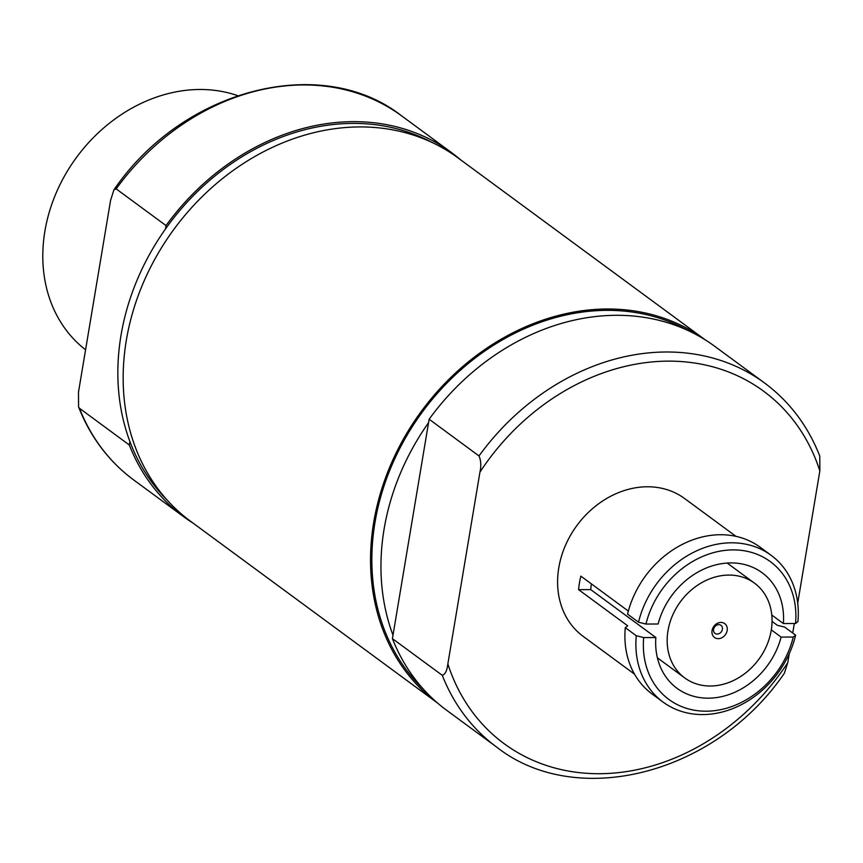 <?xml version="1.0" encoding="UTF-8"?>
<svg xmlns="http://www.w3.org/2000/svg" width="863" height="863" viewBox="0 0 863 863"><rect width="100%" height="100%" fill="white"/><g stroke="black" fill="none" stroke-linecap="round" stroke-linejoin="round"><path stroke-width="1.29" d="M712.061 630.573A8.608 7.12 -53.6 0 1 720.972 622.428A8.608 7.12 -53.6 0 1 727.164 630.519A8.608 7.12 -53.6 0 1 718.253 638.663A8.608 7.12 -53.6 0 1 712.061 630.573M722.385 629.332A5.027 4.153 126.4 0 0 720.961 625.297A5.027 4.153 126.4 0 0 716.527 625.222A5.027 4.153 126.4 0 0 713.582 629.364A5.027 4.153 126.4 0 0 715.006 633.388A5.027 4.153 126.4 0 0 719.451 633.464A5.027 4.153 126.4 0 0 722.385 629.332M771.231 630.357A58.846 48.619 -53.6 0 1 736.732 678.847A58.846 48.619 -53.6 0 1 684.726 677.93A58.846 48.619 -53.6 0 1 667.994 630.724A58.846 48.619 -53.6 0 1 702.493 582.234A58.846 48.619 -53.6 0 1 754.489 583.151A58.846 48.619 -53.6 0 1 771.231 630.357M772.051 621.425L777.25 625.254L784.672 627.088L795.643 635.168A91.133 75.308 -53.6 0 1 663.064 702.083L652.104 694.014A91.133 75.308 -53.6 0 1 625.297 627.66L627.671 625.783L578.588 589.656A85.566 70.701 -53.6 0 1 579.461 582.892A85.566 70.701 -53.6 0 1 580.853 576.128L628.35 611.08M634.521 674.154L583.129 636.333A85.566 70.701 -53.6 0 1 558.803 567.692A85.566 70.701 -53.6 0 1 608.954 497.185A85.566 70.701 -53.6 0 1 684.564 498.512L735.966 536.333M384.111 529.019A224.153 185.221 126.4 0 0 392.999 635.179L392.417 638.631L442.288 675.33C445.211 674.391 447.066 670.594 447.854 663.927L479.947 472.126A218.846 180.831 -53.6 0 1 668.372 361.133A218.846 180.831 -53.6 0 1 819.85 470.918L819.785 456.063C807.876 425.826 789.462 401.478 764.575 382.989L714.704 346.29A226.02 186.764 -53.6 0 0 429.138 419.224L428.555 422.676A224.153 185.221 126.4 0 0 384.111 529.019M423.668 689.472A224.153 185.221 -53.6 0 1 375.006 522.32A224.153 185.221 -53.6 0 1 687.908 330.453M167.476 500.4A224.153 185.221 -53.6 0 1 129.892 441.532A224.153 185.221 -53.6 0 1 121.003 335.373A224.153 185.221 -53.6 0 1 165.448 229.029A224.153 185.221 -53.6 0 1 431.22 142.05M85.577 349.795A149.741 123.743 -53.6 0 1 44.908 231.101A149.741 123.743 -53.6 0 1 237.638 95.642M638.534 622.201A91.133 75.308 -53.6 0 1 771.101 555.287L760.141 547.218A91.133 75.308 -53.6 0 0 627.563 614.132L638.534 622.201L645.956 624.046L658.113 624.003A71.758 59.299 -53.6 0 1 762.148 572.752A71.758 59.299 -53.6 0 1 783.377 623.55L771.781 615.028M193.139 523.161A226.02 186.764 -53.6 0 1 183.646 516.71L133.776 480.011C108.878 461.522 90.475 437.174 78.565 406.937L78.501 392.082L110.593 200.281L113.938 189.828L116.16 188.878L166.03 225.577A226.02 186.764 -53.6 0 1 451.597 152.643A226.02 186.764 -53.6 0 1 460.583 159.784M78.565 406.937L79.45 408.275L129.31 444.984A226.02 186.764 -53.6 0 0 183.646 516.71M166.03 225.577L165.448 229.029M129.892 441.532L129.31 444.984M442.288 675.33A226.02 186.764 -53.6 0 0 496.624 747.056L446.754 710.357A226.02 186.764 -53.6 0 1 392.417 638.631M429.138 419.224L478.997 455.934C481.004 460.508 481.317 465.901 479.947 472.126M771.101 555.287A91.133 75.308 -53.6 0 1 797.908 621.63L795.535 623.507L783.377 623.55M645.956 624.046A85.566 70.701 -53.6 0 1 733.108 549.893A85.566 70.701 -53.6 0 1 795.535 623.507M663.064 702.083A91.133 75.308 -53.6 0 1 636.268 635.729L625.297 627.66M795.643 635.168L793.27 637.045A85.566 70.701 -53.6 0 1 706.117 711.198A85.566 70.701 -53.6 0 1 643.69 637.574L636.268 635.729M771.306 629.871L781.112 637.088A71.758 59.299 -53.6 0 1 677.077 688.34A71.758 59.299 -53.6 0 1 655.848 637.53L643.69 637.574M781.112 637.088L793.27 637.045M578.588 589.656L590.745 589.612L655.848 637.53M590.745 589.612A71.758 59.299 -53.6 0 1 591.403 583.895M496.624 747.056C576.225 809.818 715.33 774.64 784.402 673.172L787.757 662.719L789.267 653.647M792.719 633.01L794.316 623.518M797.714 603.172L819.85 470.918M428.555 422.676L392.999 635.179M437.768 703.205A225.588 186.408 -53.6 0 1 421.489 411.122A225.588 186.408 -53.6 0 1 705.211 339.839L457.962 157.864A225.588 186.408 -53.6 0 0 174.11 229.051A225.588 186.408 -53.6 0 0 190.518 521.241L437.768 703.216M116.16 188.878A226.02 186.764 -53.6 0 1 401.726 115.944C322.126 53.182 183.021 88.36 113.948 189.828M133.776 480.011A226.02 186.764 -53.6 0 1 79.45 408.275M478.997 455.934A226.02 186.764 -53.6 0 1 764.575 382.989M787.757 662.719A218.846 180.831 -53.6 0 1 599.332 773.712A218.846 180.831 -53.6 0 1 447.854 663.927M684.726 677.93L657.401 657.811M754.489 583.151L727.153 563.032M451.597 152.643L401.726 115.944"/></g></svg>
